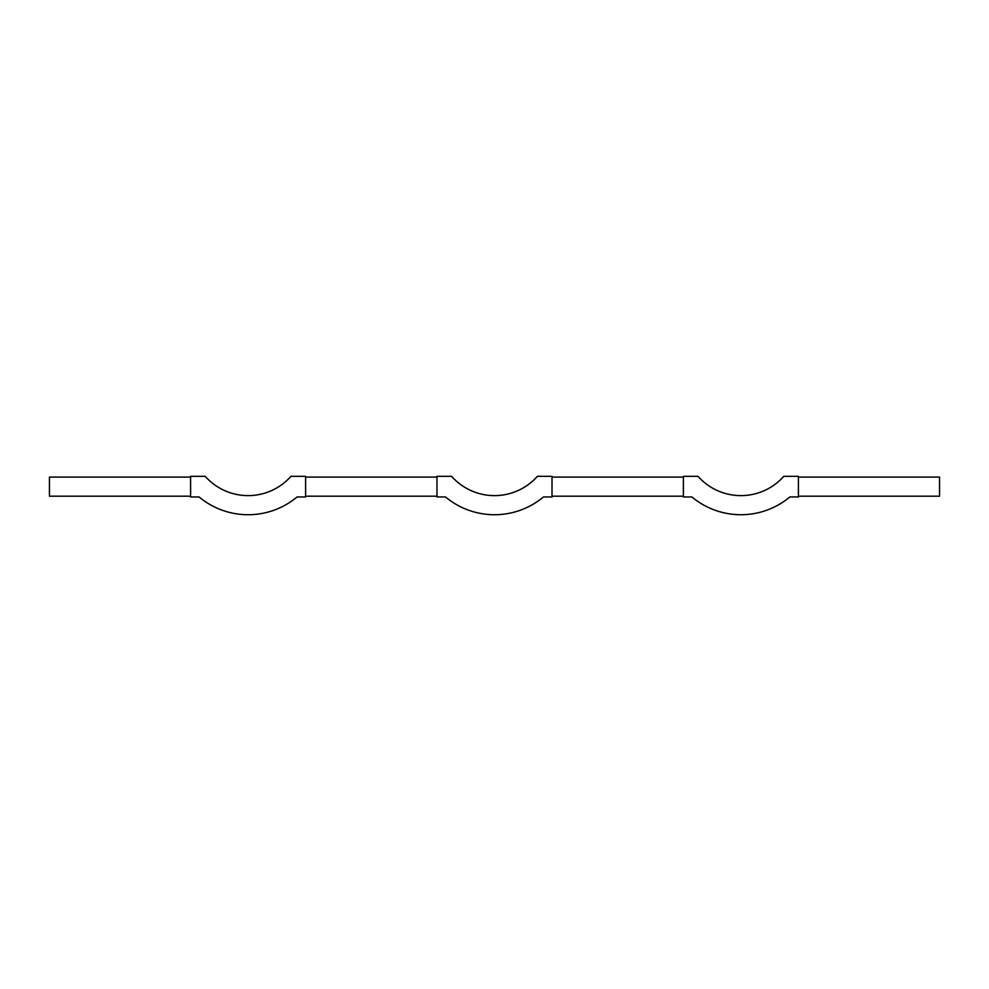 <?xml version="1.0" encoding="UTF-8"?>
<svg xmlns="http://www.w3.org/2000/svg" width="989" height="989" viewBox="0 0 989 989"><rect width="100%" height="100%" fill="white"/><g stroke="black" fill="none" stroke-linecap="round" stroke-linejoin="round"><path stroke-width="1.48" d="M798.42 477.094L939.55 477.094L939.55 496.194L798.42 496.194M783.783 476.327L798.42 476.327L798.42 496.96L789.877 496.96A76.4 76.4 0 0 1 691.929 496.96L683.387 496.96L683.387 476.327L698.024 476.327A57.3 57.3 0 0 0 783.783 476.327M537.386 476.327L552.023 476.327L552.023 496.96L543.48 496.96A76.4 76.4 0 0 1 445.52 496.96L436.977 496.96L436.977 476.327L451.614 476.327A57.3 57.3 0 0 0 537.386 476.327M290.976 476.327L305.613 476.327L305.613 496.96L297.083 496.96A76.4 76.4 0 0 1 199.123 496.96L190.58 496.96L190.58 476.327L205.218 476.327A57.3 57.3 0 0 0 290.976 476.327M190.58 477.094L49.45 477.094L49.45 496.194L190.58 496.194M305.613 496.194L436.977 496.194M436.977 477.094L305.613 477.094M552.023 496.194L683.387 496.194M683.387 477.094L552.023 477.094"/></g></svg>
